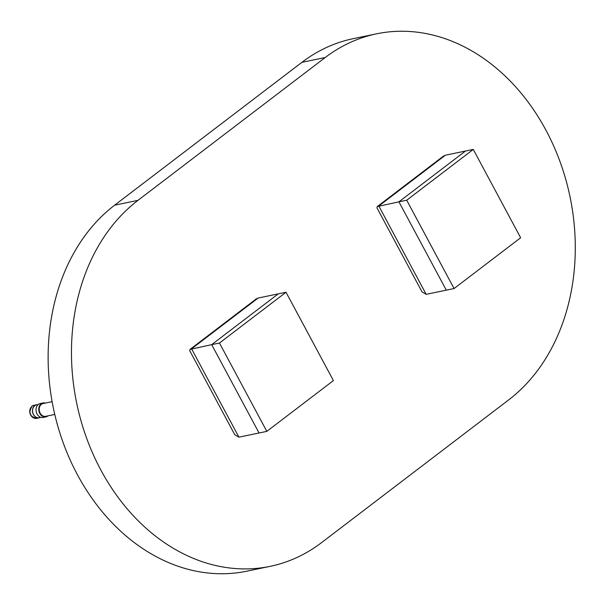 <?xml version="1.0" encoding="UTF-8"?>
<svg xmlns="http://www.w3.org/2000/svg" width="605" height="605" viewBox="0 0 605 605"><rect width="100%" height="100%" fill="white"/><g stroke="black" fill="none" stroke-linecap="round" stroke-linejoin="round"><path stroke-width="0.91" d="M270.17 566.341L246.832 571.18A199 156.317 -101.7 0 1 63.079 442.474A199 156.317 -101.7 0 1 114.647 205.178L301.887 62.353A199 156.317 -101.7 0 1 353.244 38.659L376.582 33.819A199 156.317 -101.7 0 1 560.336 162.526A199 156.317 -101.7 0 1 508.767 399.822L321.527 542.647A199 156.317 -101.7 0 1 270.17 566.341A199 156.317 -101.7 0 1 86.417 437.634A199 156.317 -101.7 0 1 137.985 200.338L325.225 57.513A199 156.317 -101.7 0 1 376.582 33.819M45.292 403.089A7.124 5.596 78.3 0 0 42.963 402.96A7.124 5.596 78.3 0 0 38.932 411.075A7.124 5.596 78.3 0 0 45.859 416.913A7.124 5.596 78.3 0 0 47.939 415.862M42.963 402.96L40.24 403.52A7.124 5.596 78.3 0 0 36.209 411.634A7.124 5.596 78.3 0 0 43.136 417.48L45.859 416.913M46.184 416.232A6.549 5.143 -101.7 0 1 45.738 416.346A6.549 5.143 -101.7 0 1 39.378 410.977A6.549 5.143 -101.7 0 1 43.084 403.527A6.549 5.143 -101.7 0 1 43.53 403.459M36.882 404.836A6.549 5.143 78.3 0 0 36.436 404.904A6.549 5.143 78.3 0 0 34.742 405.683A6.549 5.143 78.3 0 0 33.048 413.487A6.549 5.143 78.3 0 0 39.091 417.722A6.549 5.143 78.3 0 0 39.529 417.609M37.533 404.7A6.678 5.241 78.3 0 0 36.406 404.775A6.678 5.241 78.3 0 0 34.682 405.569A6.678 5.241 78.3 0 0 32.957 413.533A6.678 5.241 78.3 0 0 39.121 417.851A6.678 5.241 78.3 0 0 40.187 417.473M51.274 401.849L51.682 401.765M52.113 401.652L52.083 402.06M266.828 431.373L219.464 343.035L286.036 292.253L333.408 380.59L266.828 431.373L259.053 432.983L211.69 344.646L219.464 343.035M238.937 437.158L259.053 432.983L211.69 344.646L278.262 293.864L258.146 298.038L191.573 348.82L238.937 437.158L234.785 434.723L189.736 350.696L190.008 349.425L211.69 344.646L278.262 293.864L286.036 292.253M258.146 298.038L255.976 299.104L190.008 349.425M454.068 288.547L406.704 200.21L473.276 149.427L520.64 237.765L454.068 288.547L446.293 290.158L398.922 201.82L406.704 200.21M426.177 294.332L446.293 290.158L398.922 201.82L465.495 151.038L445.378 155.213L378.806 205.995L426.177 294.332L422.025 291.897L376.968 207.87L377.248 206.6L398.922 201.82L465.495 151.038L473.276 149.427M445.378 155.213L443.215 156.279L377.248 206.6M325.225 57.513L301.887 62.353M137.985 200.338L114.647 205.178M36.625 418.365C29.766 416.701 28.238 412.633 32.042 406.159L33.91 405.297A6.678 5.241 78.3 0 0 32.194 406.091A6.678 5.241 78.3 0 0 30.462 414.047A6.678 5.241 78.3 0 0 36.625 418.365L39.121 417.851M31.241 407.052A6.368 4.999 78.3 0 0 33.472 417.821M38.644 417.79L40.807 417.344M45.292 416.414L54.768 414.448M35.99 405.017L38.153 404.571M42.637 403.641L52.121 401.675M33.91 405.297L36.406 404.775"/></g></svg>
